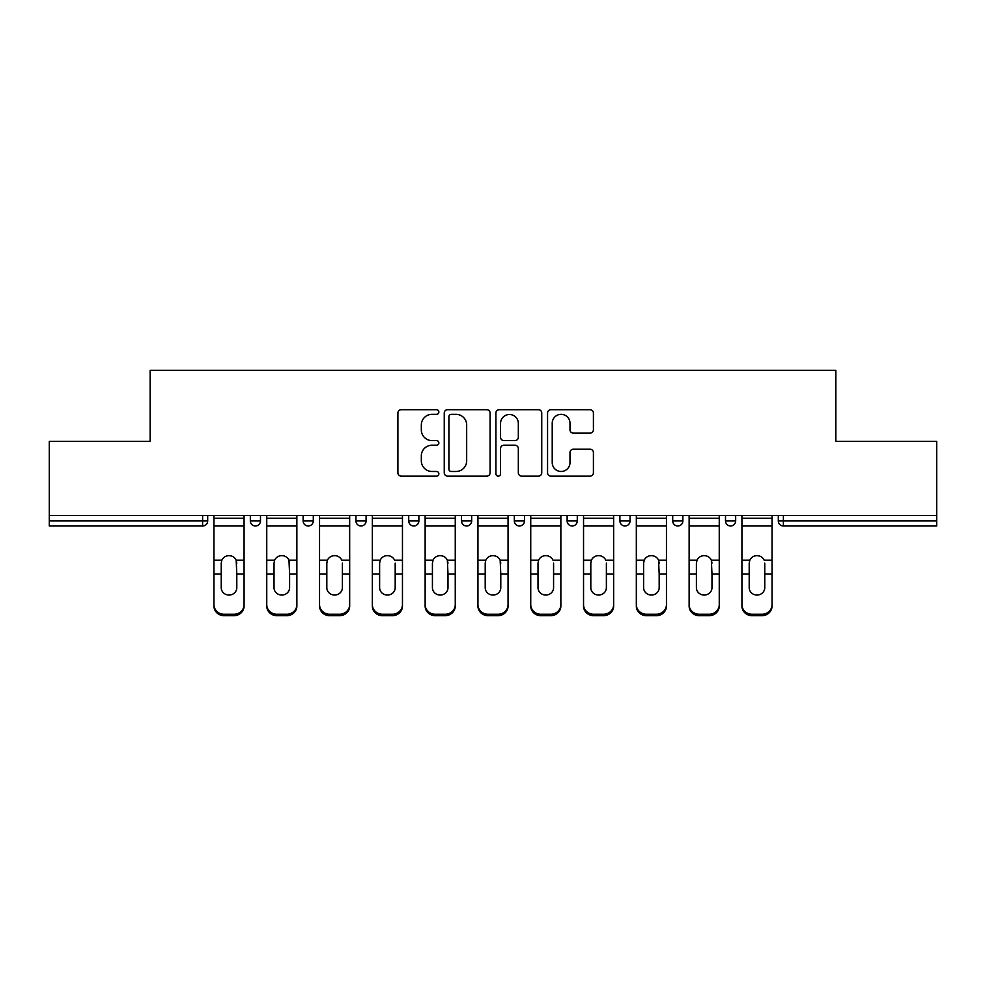 <?xml version="1.0" encoding="UTF-8"?>
<svg xmlns="http://www.w3.org/2000/svg" width="986" height="986" viewBox="0 0 986 986"><rect width="100%" height="100%" fill="white"/><g stroke="black" fill="none" stroke-linecap="round" stroke-linejoin="round"><path stroke-width="1.48" d="M438.856 412.012A2.329 2.329 0 0 0 436.527 409.695L401.228 409.695A3.328 3.328 0 0 0 397.9 413.011L397.9 472.812A3.328 3.328 0 0 0 401.228 476.127L436.527 476.127A2.329 2.329 0 0 0 438.856 473.81A2.329 2.329 0 0 0 436.527 471.481L431.954 471.481A10.636 10.636 0 0 1 421.33 460.844L421.33 455.865A10.636 10.636 0 0 1 431.954 445.241L436.527 445.241A2.329 2.329 0 0 0 438.856 442.911A2.329 2.329 0 0 0 436.527 440.582L431.954 440.582A10.636 10.636 0 0 1 421.33 429.958L421.33 424.966A10.636 10.636 0 0 1 431.954 414.342L436.527 414.342A2.329 2.329 0 0 0 438.856 412.012M590.084 433.113A3.328 3.328 0 0 0 593.412 429.785L593.412 413.011A3.328 3.328 0 0 0 590.084 409.695L550.891 409.695A3.328 3.328 0 0 0 547.563 413.011L547.563 472.812A3.328 3.328 0 0 0 550.891 476.127L590.084 476.127A3.328 3.328 0 0 0 593.412 472.812L593.412 452.549A3.328 3.328 0 0 0 590.084 449.222L573.31 449.222A3.328 3.328 0 0 0 569.994 452.549L569.994 462.594A8.886 8.886 0 0 1 561.108 471.481A8.886 8.886 0 0 1 552.222 462.594L552.222 423.228A8.886 8.886 0 0 1 561.108 414.342A8.886 8.886 0 0 1 569.994 423.228L569.994 429.785A3.328 3.328 0 0 0 573.31 433.113L590.084 433.113M49.3 515.505L49.3 441.383L150.155 441.383L150.155 370.317L835.845 370.317L835.845 441.383L936.7 441.383L936.7 515.505L49.3 515.505L49.3 520.916L202.611 520.916L202.611 515.505M490.091 413.011A3.328 3.328 0 0 0 486.776 409.695L447.57 409.695A3.328 3.328 0 0 0 444.255 413.011L444.255 472.812A3.328 3.328 0 0 0 447.57 476.127L486.776 476.127A3.328 3.328 0 0 0 490.091 472.812L490.091 413.011M499.224 409.695L538.43 409.695A3.328 3.328 0 0 1 541.745 413.011L541.745 472.812A3.328 3.328 0 0 1 538.43 476.127L521.656 476.127A3.328 3.328 0 0 1 518.328 472.812L518.328 448.556A3.328 3.328 0 0 0 515.012 445.241L503.883 445.241A3.328 3.328 0 0 0 500.555 448.556L500.555 473.81A2.329 2.329 0 0 1 498.238 476.127A2.329 2.329 0 0 1 495.909 473.81L495.909 413.011A3.328 3.328 0 0 1 499.224 409.695M202.611 525.994A5.078 5.078 0 0 0 207.689 520.916L202.611 520.916L202.611 525.994A5.078 5.078 0 0 0 207.689 520.916L207.689 515.505L207.689 520.916A5.078 5.078 0 0 1 202.611 525.994L49.3 525.994L49.3 520.916M936.7 515.505L936.7 525.994L783.389 525.994A5.078 5.078 0 0 1 778.311 520.916L778.311 515.505L778.311 520.916L936.7 520.916M250.333 515.505L250.333 520.916L250.333 515.505M255.411 525.994A5.078 5.078 0 0 1 250.333 520.916A5.078 5.078 0 0 0 255.411 525.994A5.078 5.078 0 0 0 260.489 520.916L260.489 515.505L260.489 520.916A5.078 5.078 0 0 1 255.411 525.994A5.078 5.078 0 0 1 250.333 520.916L260.489 520.916A5.078 5.078 0 0 1 255.411 525.994M303.133 515.505L303.133 520.916L303.133 515.505M313.289 515.505L313.289 520.916L313.289 515.505M355.934 515.505L355.934 520.916L355.934 515.505M366.089 515.505L366.089 520.916A5.078 5.078 0 0 1 361.012 525.994A5.078 5.078 0 0 1 355.934 520.916A5.078 5.078 0 0 0 361.012 525.994A5.078 5.078 0 0 0 366.089 520.916A5.078 5.078 0 0 1 361.012 525.994A5.078 5.078 0 0 1 355.934 520.916L366.089 520.916M408.722 520.916A5.078 5.078 0 0 0 413.8 525.994A5.078 5.078 0 0 0 418.877 520.916A5.078 5.078 0 0 1 413.8 525.994A5.078 5.078 0 0 0 418.877 520.916L418.877 515.505L418.877 520.916L408.722 520.916A5.078 5.078 0 0 0 413.8 525.994A5.078 5.078 0 0 1 408.722 520.916L408.722 515.505M461.522 515.505L461.522 520.916L461.522 515.505M471.678 515.505L471.678 520.916L471.678 515.505M524.478 515.505L524.478 520.916L514.322 520.916A5.078 5.078 0 0 0 519.4 525.994A5.078 5.078 0 0 1 514.322 520.916L514.322 515.505M567.123 515.505L567.123 520.916L567.123 515.505M577.278 515.505L577.278 520.916L577.278 515.505M619.911 515.505L619.911 520.916L619.911 515.505M630.066 515.505L630.066 520.916L630.066 515.505M672.711 515.505L672.711 520.916L672.711 515.505M682.867 515.505L682.867 520.916A5.078 5.078 0 0 1 677.789 525.994A5.078 5.078 0 0 1 672.711 520.916A5.078 5.078 0 0 0 677.789 525.994A5.078 5.078 0 0 1 672.711 520.916L682.867 520.916A5.078 5.078 0 0 1 677.789 525.994M725.511 515.505L725.511 520.916L725.511 515.505M735.667 515.505L735.667 520.916L735.667 515.505M308.211 525.994A5.078 5.078 0 0 1 303.133 520.916A5.078 5.078 0 0 0 308.211 525.994A5.078 5.078 0 0 0 313.289 520.916A5.078 5.078 0 0 1 308.211 525.994A5.078 5.078 0 0 1 303.133 520.916L313.289 520.916A5.078 5.078 0 0 1 308.211 525.994M466.6 525.994A5.078 5.078 0 0 1 461.522 520.916A5.078 5.078 0 0 0 466.6 525.994A5.078 5.078 0 0 0 471.678 520.916A5.078 5.078 0 0 1 466.6 525.994A5.078 5.078 0 0 1 461.522 520.916L471.678 520.916A5.078 5.078 0 0 1 466.6 525.994M519.4 525.994A5.078 5.078 0 0 0 524.478 520.916A5.078 5.078 0 0 1 519.4 525.994A5.078 5.078 0 0 1 514.322 520.916M572.2 525.994A5.078 5.078 0 0 1 567.123 520.916A5.078 5.078 0 0 0 572.2 525.994A5.078 5.078 0 0 0 577.278 520.916A5.078 5.078 0 0 1 572.2 525.994A5.078 5.078 0 0 1 567.123 520.916L577.278 520.916A5.078 5.078 0 0 1 572.2 525.994M624.988 525.994A5.078 5.078 0 0 1 619.911 520.916L630.066 520.916A5.078 5.078 0 0 1 624.988 525.994A5.078 5.078 0 0 0 630.066 520.916M730.589 525.994A5.078 5.078 0 0 1 725.511 520.916A5.078 5.078 0 0 0 730.589 525.994A5.078 5.078 0 0 0 735.667 520.916A5.078 5.078 0 0 1 730.589 525.994A5.078 5.078 0 0 1 725.511 520.916L735.667 520.916A5.078 5.078 0 0 1 730.589 525.994M451.231 414.342A2.329 2.329 0 0 0 448.901 416.671L448.901 469.151A2.329 2.329 0 0 0 451.231 471.481L456.037 471.481A10.636 10.636 0 0 0 466.674 460.844L466.674 424.966A10.636 10.636 0 0 0 456.037 414.342L451.231 414.342M518.328 423.388A8.886 8.886 0 0 0 509.442 414.502A8.886 8.886 0 0 0 500.555 423.388L500.555 437.266A3.328 3.328 0 0 0 503.883 440.582L515.012 440.582A3.328 3.328 0 0 0 518.328 437.266L518.328 423.388M236.8 563.142L236.172 560.171L236.8 573.975L244.072 573.975L244.072 515.505M213.95 575.405L213.95 606.082L213.95 560.171L221.85 560.171L221.234 563.142L221.85 560.171A7.789 7.469 0 0 1 236.172 560.171L244.072 560.171M244.072 575.405L244.072 606.082A10.156 9.601 180 0 1 233.916 615.683L233.916 614.253A10.156 9.601 0 0 0 244.072 604.652L244.072 573.975M236.8 587.693A7.789 7.358 180 0 1 229.011 595.051A7.789 7.358 180 0 1 221.234 587.693A7.789 7.358 180 0 0 229.011 595.051A7.789 7.358 180 0 0 236.8 587.693L236.8 573.975M221.234 587.693L221.234 563.142M213.95 604.652A10.156 9.601 0 0 0 224.105 614.253L224.105 615.683L233.916 615.683M224.105 615.683A10.156 9.601 180 0 1 213.95 606.082M224.105 614.253L233.916 614.253M213.95 560.171L213.95 515.505M244.072 604.652L244.072 606.082M289.601 563.142L288.972 560.171L289.601 573.975L296.872 573.975L296.872 515.505M266.75 575.405L266.75 606.082L266.75 560.171L274.65 560.171L274.022 563.142L274.65 560.171A7.789 7.469 0 0 1 288.972 560.171L296.872 560.171M296.872 575.405L296.872 606.082A10.156 9.601 180 0 1 286.716 615.683L286.716 614.253A10.156 9.601 0 0 0 296.872 604.652L296.872 573.975M289.601 587.693A7.789 7.358 180 0 1 281.811 595.051A7.789 7.358 180 0 1 274.022 587.693A7.789 7.358 180 0 0 281.811 595.051A7.789 7.358 180 0 0 289.601 587.693L289.601 573.975M342.389 563.142L342.389 573.975L349.673 573.975L349.673 515.505M319.55 575.405L319.55 606.082L319.55 560.171L327.451 560.171L326.822 563.142L327.451 560.171A7.789 7.469 0 0 1 341.772 560.171L349.673 560.171M349.673 575.405L349.673 606.082A10.156 9.601 180 0 1 339.517 615.683L339.517 614.253A10.156 9.601 0 0 0 349.673 604.652L349.673 573.975M342.389 587.693A7.789 7.358 180 0 1 334.611 595.051A7.789 7.358 180 0 1 326.822 587.693A7.789 7.358 180 0 0 334.611 595.051A7.789 7.358 180 0 0 342.389 587.693L342.389 573.975M395.189 563.142L395.189 573.975L402.461 573.975L402.461 515.505M372.351 575.405L372.351 606.082L372.351 560.171L380.239 560.171L379.622 563.142L380.239 560.171A7.789 7.469 0 0 1 394.573 560.171L402.461 560.171M402.461 575.405L402.461 606.082A10.156 9.601 180 0 1 392.317 615.683L392.317 614.253A10.156 9.601 0 0 0 402.461 604.652L402.461 573.975M395.189 587.693A7.789 7.358 180 0 1 387.399 595.051A7.789 7.358 180 0 1 379.622 587.693A7.789 7.358 180 0 0 387.399 595.051A7.789 7.358 180 0 0 395.189 587.693L395.189 573.975M447.989 563.142L447.361 560.171L447.989 573.975L455.261 573.975L455.261 515.505M425.139 575.405L425.139 606.082L425.139 560.171L433.039 560.171L432.423 563.142L433.039 560.171A7.789 7.469 0 0 1 447.361 560.171L455.261 560.171M455.261 575.405L455.261 606.082A10.156 9.601 180 0 1 445.105 615.683L445.105 614.253A10.156 9.601 0 0 0 455.261 604.652L455.261 573.975M447.989 587.693A7.789 7.358 180 0 1 440.2 595.051A7.789 7.358 180 0 1 432.423 587.693A7.789 7.358 180 0 0 440.2 595.051A7.789 7.358 180 0 0 447.989 587.693L447.989 573.975M500.789 563.142L500.161 560.171L500.789 573.975L508.061 573.975L508.061 515.505M508.061 575.405L508.061 606.082A10.156 9.601 180 0 1 497.905 615.683L497.905 614.253L488.095 614.253A10.156 9.601 0 0 1 477.939 604.652L477.939 560.171L485.839 560.171L485.211 563.142L485.839 560.171A7.789 7.469 0 0 1 500.161 560.171L508.061 560.171M500.789 587.693A7.789 7.358 180 0 1 493 595.051A7.789 7.358 180 0 1 485.211 587.693A7.789 7.358 180 0 0 493 595.051A7.789 7.358 180 0 0 500.789 587.693L500.789 573.975M274.022 587.693L274.022 563.142M266.75 604.652A10.156 9.601 0 0 0 276.906 614.253L276.906 615.683L286.716 615.683M276.906 615.683A10.156 9.601 180 0 1 266.75 606.082M276.906 614.253L286.716 614.253M266.75 560.171L266.75 515.505M296.872 604.652L296.872 606.082M326.822 587.693L326.822 563.142M319.55 604.652A10.156 9.601 0 0 0 329.706 614.253L329.706 615.683L339.517 615.683M329.706 615.683A10.156 9.601 180 0 1 319.55 606.082M329.706 614.253L339.517 614.253M319.55 560.171L319.55 515.505M349.673 604.652L349.673 606.082M379.622 587.693L379.622 563.142M372.351 604.652A10.156 9.601 0 0 0 382.494 614.253L382.494 615.683L392.317 615.683M382.494 615.683A10.156 9.601 180 0 1 372.351 606.082M382.494 614.253L392.317 614.253M372.351 560.171L372.351 515.505M402.461 604.652L402.461 606.082M432.423 587.693L432.423 563.142M425.139 604.652A10.156 9.601 0 0 0 435.294 614.253L435.294 615.683L445.105 615.683M435.294 615.683A10.156 9.601 180 0 1 425.139 606.082M435.294 614.253L445.105 614.253M425.139 560.171L425.139 515.505M455.261 604.652L455.261 606.082M485.211 587.693L485.211 563.142M488.095 614.253L488.095 615.683L497.905 615.683M488.095 615.683A10.156 9.601 180 0 1 477.939 606.082M497.905 614.253A10.156 9.601 0 0 0 508.061 604.652L508.061 573.975M477.939 560.171L477.939 515.505M508.061 604.652L508.061 606.082M553.577 563.142L553.577 573.975L560.861 573.975L560.861 515.505M530.739 575.405L530.739 606.082L530.739 560.171L538.639 560.171L538.011 563.142L538.639 560.171A7.789 7.469 0 0 1 552.961 560.171L560.861 560.171M560.861 575.405L560.861 606.082A10.156 9.601 180 0 1 550.706 615.683L550.706 614.253A10.156 9.601 0 0 0 560.861 604.652L560.861 573.975M553.577 587.693A7.789 7.358 180 0 1 545.8 595.051A7.789 7.358 180 0 1 538.011 587.693A7.789 7.358 180 0 0 545.8 595.051A7.789 7.358 180 0 0 553.577 587.693L553.577 573.975M538.011 587.693L538.011 563.142M530.739 604.652A10.156 9.601 0 0 0 540.895 614.253L540.895 615.683L550.706 615.683M540.895 615.683A10.156 9.601 180 0 1 530.739 606.082M540.895 614.253L550.706 614.253M530.739 560.171L530.739 515.505M560.861 604.652L560.861 606.082M606.378 563.142L606.378 573.975L613.649 573.975L613.649 515.505M583.539 575.405L583.539 606.082L583.539 560.171L591.427 560.171L590.811 563.142L591.427 560.171A7.789 7.469 0 0 1 605.761 560.171L613.649 560.171M613.649 575.405L613.649 606.082A10.156 9.601 180 0 1 603.506 615.683L603.506 614.253A10.156 9.601 0 0 0 613.649 604.652L613.649 573.975M606.378 587.693A7.789 7.358 180 0 1 598.601 595.051A7.789 7.358 180 0 1 590.811 587.693A7.789 7.358 180 0 0 598.601 595.051A7.789 7.358 180 0 0 606.378 587.693L606.378 573.975M590.811 587.693L590.811 563.142M583.539 604.652A10.156 9.601 0 0 0 593.683 614.253L593.683 615.683L603.506 615.683M593.683 615.683A10.156 9.601 180 0 1 583.539 606.082M593.683 614.253L603.506 614.253M583.539 560.171L583.539 515.505M613.649 604.652L613.649 606.082M659.178 563.142L658.549 560.171L659.178 573.975L666.45 573.975L666.45 515.505M666.45 575.405L666.45 606.082A10.156 9.601 180 0 1 656.294 615.683L656.294 614.253L646.483 614.253A10.156 9.601 0 0 1 636.327 604.652L636.327 560.171L644.228 560.171L643.611 563.142L644.228 560.171A7.789 7.469 0 0 1 658.549 560.171L666.45 560.171M643.611 575.405L643.611 587.693A7.789 7.358 180 0 0 651.389 595.051A7.789 7.358 180 0 1 643.611 587.693L643.611 563.142M646.483 614.253L646.483 615.683L656.294 615.683M646.483 615.683A10.156 9.601 180 0 1 636.327 606.082M656.294 614.253A10.156 9.601 0 0 0 666.45 604.652L666.45 573.975M651.389 595.051A7.789 7.358 180 0 0 659.178 587.693L659.178 573.975M636.327 560.171L636.327 515.505M666.45 604.652L666.45 606.082M711.978 563.142L711.35 560.171L711.978 573.975L719.25 573.975L719.25 515.505M689.128 575.405L689.128 606.082L689.128 560.171L697.028 560.171L696.399 563.142L697.028 560.171A7.789 7.469 0 0 1 711.35 560.171L719.25 560.171M719.25 575.405L719.25 606.082A10.156 9.601 180 0 1 709.094 615.683L709.094 614.253A10.156 9.601 0 0 0 719.25 604.652L719.25 573.975M711.978 587.693A7.789 7.358 180 0 1 704.189 595.051A7.789 7.358 180 0 1 696.399 587.693A7.789 7.358 180 0 0 704.189 595.051A7.789 7.358 180 0 0 711.978 587.693L711.978 573.975M696.399 587.693L696.399 563.142M689.128 604.652A10.156 9.601 0 0 0 699.284 614.253L699.284 615.683L709.094 615.683M699.284 615.683A10.156 9.601 180 0 1 689.128 606.082M699.284 614.253L709.094 614.253M689.128 560.171L689.128 515.505M719.25 604.652L719.25 606.082M764.766 563.142L764.766 573.975L772.05 573.975L772.05 515.505M741.928 604.652A10.156 9.601 0 0 0 752.084 614.253L752.084 615.683A10.156 9.601 180 0 1 741.928 606.082L741.928 560.171L749.828 560.171L749.2 563.142L749.828 560.171A7.789 7.469 0 0 1 764.15 560.171L772.05 560.171M772.05 575.405L772.05 606.082A10.156 9.601 180 0 1 761.895 615.683L761.895 614.253A10.156 9.601 0 0 0 772.05 604.652L772.05 573.975M764.766 587.693A7.789 7.358 180 0 1 756.989 595.051A7.789 7.358 180 0 1 749.2 587.693A7.789 7.358 180 0 0 756.989 595.051A7.789 7.358 180 0 0 764.766 587.693L764.766 573.975M749.2 587.693L749.2 563.142M752.084 615.683L761.895 615.683M752.084 614.253L761.895 614.253M741.928 560.171L741.928 515.505M772.05 604.652L772.05 606.082M783.389 515.505L783.389 525.994M213.95 573.975L221.234 573.975M213.95 525.994L244.072 525.994M213.95 518.303L244.072 518.303M266.75 573.975L274.022 573.975M266.75 525.994L296.872 525.994M266.75 518.303L296.872 518.303M319.55 573.975L326.822 573.975M319.55 525.994L349.673 525.994M319.55 518.303L349.673 518.303M372.351 573.975L379.622 573.975M372.351 525.994L402.461 525.994M372.351 518.303L402.461 518.303M425.139 573.975L432.423 573.975M425.139 525.994L455.261 525.994M425.139 518.303L455.261 518.303M477.939 573.975L485.211 573.975M477.939 525.994L508.061 525.994M477.939 518.303L508.061 518.303M530.739 573.975L538.011 573.975M530.739 525.994L560.861 525.994M530.739 518.303L560.861 518.303M583.539 573.975L590.811 573.975M583.539 525.994L613.649 525.994M583.539 518.303L613.649 518.303M636.327 573.975L643.611 573.975M636.327 525.994L666.45 525.994M636.327 518.303L666.45 518.303M689.128 573.975L696.399 573.975M689.128 525.994L719.25 525.994M689.128 518.303L719.25 518.303M741.928 573.975L749.2 573.975M741.928 525.994L772.05 525.994M741.928 518.303L772.05 518.303"/></g></svg>
